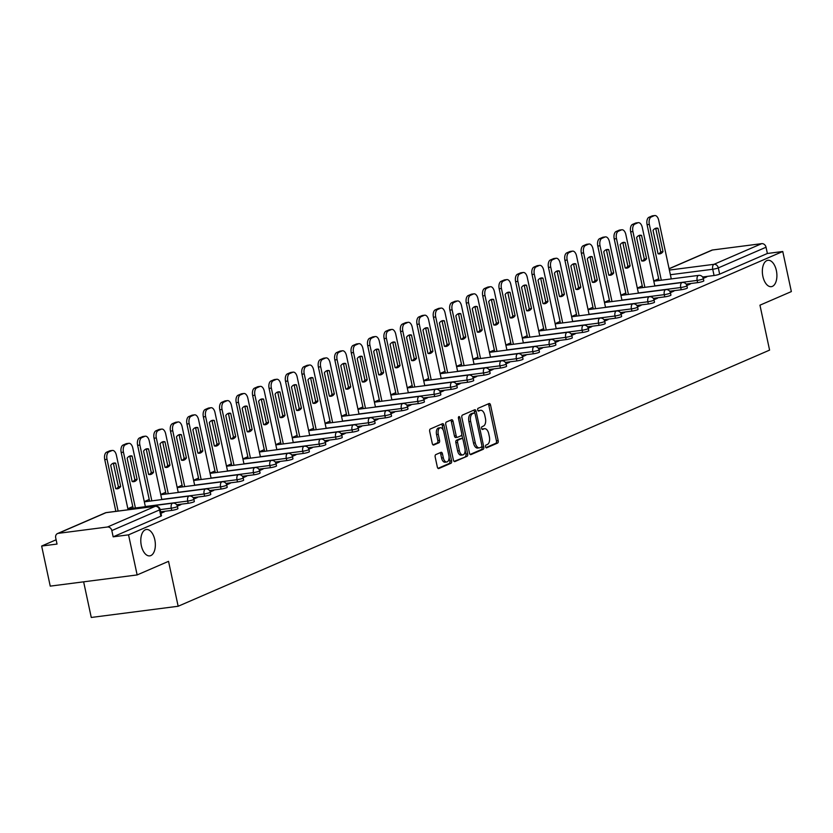 <?xml version="1.0" encoding="UTF-8"?>
<svg xmlns="http://www.w3.org/2000/svg" width="833" height="833" viewBox="0 0 833 833"><rect width="100%" height="100%" fill="white"/><g stroke="black" fill="none" stroke-linecap="round" stroke-linejoin="round"><path stroke-width="1.25" d="M485.556 446.769A1.427 0.771 82.7 0 0 486.462 447.873A1.427 0.771 82.7 0 0 486.576 447.842L497.572 443.083A2.041 1.093 82.7 0 0 498.176 440.657L490.543 405.057A2.041 1.093 82.7 0 0 489.252 403.484A2.041 1.093 82.7 0 0 489.086 403.536L478.1 408.295A1.427 0.771 82.7 0 0 477.673 409.992A1.427 0.771 82.7 0 0 478.579 411.086A1.427 0.771 82.7 0 0 478.694 411.054L480.12 410.44A6.529 3.509 82.7 0 1 480.641 410.294A6.529 3.509 82.7 0 1 484.785 415.334L485.42 418.301A6.529 3.509 82.7 0 1 483.463 426.059L482.047 426.683A1.427 0.771 82.7 0 0 481.62 428.381A1.427 0.771 82.7 0 0 482.526 429.484A1.427 0.771 82.7 0 0 482.64 429.453L484.056 428.828A6.529 3.509 82.7 0 1 484.577 428.683A6.529 3.509 82.7 0 1 488.721 433.722L489.356 436.69A6.529 3.509 82.7 0 1 487.409 444.458L485.983 445.072A1.427 0.771 82.7 0 0 485.556 446.769M154.813 539.763A13.297 7.143 82.7 0 0 146.369 529.496A13.297 7.143 82.7 0 0 141.329 545.605A13.297 7.143 82.7 0 0 149.773 555.871A13.297 7.143 82.7 0 0 154.813 539.763M776.366 270.558A13.297 7.143 82.7 0 0 767.922 260.292A13.297 7.143 82.7 0 0 762.882 276.4A13.297 7.143 82.7 0 0 771.327 286.667A13.297 7.143 82.7 0 0 776.366 270.558M435.794 454.599A2.041 1.093 82.7 0 0 435.18 457.025L437.325 467.011A2.041 1.093 82.7 0 0 438.616 468.583A2.041 1.093 82.7 0 0 438.783 468.542L450.986 463.252A2.041 1.093 82.7 0 0 451.59 460.826L443.958 425.236A2.041 1.093 82.7 0 0 442.667 423.664A2.041 1.093 82.7 0 0 442.5 423.705L430.307 428.995A2.041 1.093 82.7 0 0 429.693 431.421L432.275 443.479A2.041 1.093 82.7 0 0 433.576 445.051A2.041 1.093 82.7 0 0 433.733 445.009L438.96 442.75A2.041 1.093 82.7 0 0 439.564 440.324L438.283 434.337A5.456 2.926 82.7 0 1 440.355 427.735A5.456 2.926 82.7 0 1 443.822 431.942L448.841 455.38A5.456 2.926 82.7 0 1 446.769 461.982A5.456 2.926 82.7 0 1 443.312 457.775L442.469 453.87A2.041 1.093 82.7 0 0 441.178 452.288A2.041 1.093 82.7 0 0 441.011 452.34L435.794 454.599M782.76 251.493L791.35 291.581L759.956 305.18L769.588 350.11L178.158 606.257L168.537 561.338L137.143 574.937L128.542 534.848L782.76 251.493L767.38 253.482L766.037 247.234L718.317 267.903A4.155 0.531 167.9 0 1 712.736 269.267L670.378 274.723M469.479 453.079A2.041 1.093 82.7 0 0 470.78 454.662A2.041 1.093 82.7 0 0 470.937 454.61L483.14 449.331A2.041 1.093 82.7 0 0 483.754 446.904L476.122 411.304A2.041 1.093 82.7 0 0 474.831 409.732A2.041 1.093 82.7 0 0 474.664 409.784L462.461 415.063A2.041 1.093 82.7 0 0 461.857 417.489L469.479 453.079M467.063 456.286L454.86 461.576A2.041 1.093 82.7 0 1 454.693 461.617A2.041 1.093 82.7 0 1 453.402 460.045L445.77 424.455A2.041 1.093 82.7 0 1 446.384 422.029L451.601 419.77A2.041 1.093 82.7 0 1 451.767 419.717A2.041 1.093 82.7 0 1 453.058 421.3L456.161 435.732A2.041 1.093 82.7 0 0 457.452 437.304A2.041 1.093 82.7 0 0 457.619 437.263L461.076 435.763A2.041 1.093 82.7 0 0 461.69 433.337L458.462 418.312A1.427 0.771 82.7 0 1 459.004 416.573A1.427 0.771 82.7 0 1 459.92 417.677L467.677 453.87A2.041 1.093 82.7 0 1 467.063 456.286L454.079 461.388M137.143 574.937L50.24 586.13L41.65 546.042L56.113 539.784M658.684 278.805L653.749 280.94M642.253 285.917L637.318 288.051M625.812 293.039L620.887 295.174M609.381 300.151L604.446 302.296M592.95 307.273L588.015 309.407M576.509 314.395L571.584 316.53M560.078 321.507L555.142 323.641M543.647 328.629L538.712 330.763M527.206 335.741L522.281 337.886M510.775 342.863L505.839 344.997M494.344 349.985L489.408 352.12M477.903 357.097L472.977 359.231M461.472 364.219L456.536 366.353M445.041 371.331L440.105 373.476M428.599 378.453L423.674 380.587M412.168 385.575L407.233 387.709M395.737 392.687L390.802 394.821M379.296 399.809L374.371 401.943M362.865 406.921L357.93 409.065M346.434 414.043L341.499 416.177M330.003 421.154L325.068 423.299M313.562 428.277L308.626 430.411M297.131 435.399L292.196 437.533M280.7 442.51L275.765 444.645M264.259 449.633L259.323 451.767M247.828 456.744L242.892 458.889M231.397 463.866L226.461 466.001M214.956 470.989L210.02 473.123M198.525 478.1L193.589 480.235M182.094 485.223L177.158 487.357M165.652 492.334L160.717 494.479M149.222 499.456L144.286 501.591M132.791 506.579L127.855 508.713M83.633 581.83L91.266 617.461L178.158 606.257M128.542 534.848L113.163 536.827L111.82 530.579A4.155 3.467 -113.4 0 0 107.488 526.997L58.3 533.339A4.155 3.467 -113.4 0 0 57.519 533.557A4.155 3.467 -113.4 0 0 55.696 537.816L57.029 544.064L41.65 546.042M767.38 253.482L719.65 274.151A4.155 0.531 167.9 0 1 714.068 275.515L702.583 276.993M669.086 268.684L711.726 250.212A4.155 3.467 66.6 0 1 712.517 249.994L761.695 243.653A4.155 3.467 66.6 0 1 766.037 247.234M686.84 285.511L690.359 283.98L687.746 284.324L687.902 285.042M670.398 292.622L673.928 291.102L671.315 291.435L671.471 292.164M653.967 299.745L657.487 298.214L654.884 298.558L655.04 299.276M637.537 306.856L641.056 305.336L638.453 305.669L638.599 306.398M621.106 313.979L624.625 312.458L622.012 312.791L622.168 313.52M604.664 321.101L608.184 319.57L605.581 319.914L605.737 320.632M588.233 328.212L591.753 326.692L589.15 327.025L589.295 327.754M571.802 335.335L575.322 333.804L572.708 334.148L572.865 334.866M555.361 342.446L558.881 340.926L556.277 341.259L556.434 341.988M538.93 349.568L542.45 348.048L539.846 348.381L540.003 349.11M522.499 356.691L526.019 355.16L523.405 355.493L523.561 356.222M506.058 363.802L509.577 362.282L506.974 362.615L507.13 363.344M489.627 370.924L493.146 369.394L490.543 369.737L490.699 370.456M473.196 378.036L476.715 376.516L474.102 376.849L474.258 377.578M456.755 385.158L460.274 383.638L457.671 383.971L457.827 384.7M440.324 392.281L443.843 390.75L441.24 391.083L441.396 391.812M423.893 399.392L427.412 397.872L424.799 398.205L424.955 398.934M407.452 406.514L410.971 404.984L408.368 405.327L408.524 406.046M391.021 413.626L394.54 412.106L391.937 412.439L392.093 413.168M374.59 420.748L378.109 419.228L375.496 419.561L375.652 420.29M358.148 427.87L361.668 426.34L359.065 426.673L359.221 427.402M341.717 434.982L345.237 433.462L342.634 433.795L342.79 434.524M325.286 442.104L328.806 440.574L326.192 440.917L326.349 441.636M308.845 449.216L312.365 447.696L309.761 448.029L309.918 448.758M292.414 456.338L295.934 454.818L293.331 455.151L293.487 455.87M275.983 463.46L279.503 461.93L276.889 462.263L277.045 462.992M259.542 470.572L263.061 469.052L260.458 469.385L260.614 470.114M243.111 477.694L246.63 476.164L244.027 476.507L244.184 477.226M226.68 484.806L230.2 483.286L227.586 483.619L227.742 484.348M210.239 491.928L213.758 490.398L211.155 490.741L211.311 491.46M193.808 499.04L197.327 497.52L194.724 497.853L194.88 498.582M177.377 506.162L180.896 504.642L178.283 504.975L178.439 505.704M160.946 513.274L164.455 511.754L161.852 512.097L162.008 512.816M171.733 510.4L171.265 508.182A4.155 0.531 167.9 0 0 175.409 507.318A4.155 0.531 167.9 0 0 177.429 506.402L177.908 508.619A4.155 0.531 -12.1 0 1 175.888 509.536A4.155 0.531 -12.1 0 1 171.733 510.4L160.634 511.837M188.175 503.288L187.696 501.07A4.155 0.531 167.9 0 0 191.85 500.196A4.155 0.531 167.9 0 0 193.87 499.279L194.339 501.497A4.155 0.531 -12.1 0 1 192.319 502.414A4.155 0.531 -12.1 0 1 188.175 503.288L176.679 504.767M204.606 496.166L204.127 493.948A4.155 0.531 167.9 0 0 208.281 493.084A4.155 0.531 167.9 0 0 210.301 492.168L210.78 494.386A4.155 0.531 -12.1 0 1 208.76 495.291A4.155 0.531 -12.1 0 1 204.606 496.166L193.121 497.645M221.037 489.044L220.568 486.836A4.155 0.531 167.9 0 0 224.712 485.962A4.155 0.531 167.9 0 0 226.732 485.045L227.211 487.263A4.155 0.531 -12.1 0 1 225.191 488.18A4.155 0.531 -12.1 0 1 221.037 489.044L209.552 490.533M237.478 481.932L236.999 479.714A4.155 0.531 167.9 0 0 241.154 478.84A4.155 0.531 167.9 0 0 243.174 477.934L243.642 480.141A4.155 0.531 -12.1 0 1 241.622 481.058A4.155 0.531 -12.1 0 1 237.478 481.932L225.982 483.411M253.909 474.81L253.43 472.592A4.155 0.531 167.9 0 0 257.584 471.728A4.155 0.531 167.9 0 0 259.604 470.812L260.083 473.029A4.155 0.531 -12.1 0 1 258.063 473.946A4.155 0.531 -12.1 0 1 253.909 474.81L242.424 476.289M270.34 467.698L269.871 465.48A4.155 0.531 167.9 0 0 274.015 464.606A4.155 0.531 167.9 0 0 276.035 463.689L276.514 465.907A4.155 0.531 -12.1 0 1 274.494 466.824A4.155 0.531 -12.1 0 1 270.34 467.698L258.855 469.177M286.781 460.576L286.302 458.358A4.155 0.531 167.9 0 0 290.457 457.494A4.155 0.531 167.9 0 0 292.477 456.578L292.945 458.796A4.155 0.531 -12.1 0 1 290.925 459.712A4.155 0.531 -12.1 0 1 286.781 460.576L275.286 462.055M303.212 453.454L302.733 451.247A4.155 0.531 167.9 0 0 306.888 450.372A4.155 0.531 167.9 0 0 308.908 449.456L309.387 451.673A4.155 0.531 -12.1 0 1 307.367 452.59A4.155 0.531 -12.1 0 1 303.212 453.454L291.727 454.943M319.643 446.342L319.174 444.124A4.155 0.531 167.9 0 0 323.319 443.26A4.155 0.531 167.9 0 0 325.339 442.344L325.818 444.562A4.155 0.531 -12.1 0 1 323.798 445.468A4.155 0.531 -12.1 0 1 319.643 446.342L308.158 447.821M336.084 439.22L335.605 437.002A4.155 0.531 167.9 0 0 339.76 436.138A4.155 0.531 167.9 0 0 341.78 435.222L342.248 437.44A4.155 0.531 -12.1 0 1 340.228 438.356A4.155 0.531 -12.1 0 1 336.084 439.22L324.589 440.699M352.515 432.108L352.036 429.89A4.155 0.531 167.9 0 0 356.191 429.016A4.155 0.531 167.9 0 0 358.211 428.11L358.69 430.317A4.155 0.531 -12.1 0 1 356.67 431.234A4.155 0.531 -12.1 0 1 352.515 432.108L341.03 433.587M368.946 424.986L368.478 422.768A4.155 0.531 167.9 0 0 372.622 421.904A4.155 0.531 167.9 0 0 374.642 420.988L375.121 423.206A4.155 0.531 -12.1 0 1 373.101 424.122A4.155 0.531 -12.1 0 1 368.946 424.986L357.461 426.465M385.387 417.864L384.908 415.657A4.155 0.531 167.9 0 0 389.063 414.782A4.155 0.531 167.9 0 0 391.083 413.866L391.552 416.084A4.155 0.531 -12.1 0 1 389.532 417A4.155 0.531 -12.1 0 1 385.387 417.864L373.892 419.353M401.818 410.752L401.339 408.534A4.155 0.531 167.9 0 0 405.494 407.67A4.155 0.531 167.9 0 0 407.514 406.754L407.993 408.972A4.155 0.531 -12.1 0 1 405.973 409.878A4.155 0.531 -12.1 0 1 401.818 410.752L390.333 412.231M418.249 403.63L417.781 401.412A4.155 0.531 167.9 0 0 421.925 400.548A4.155 0.531 167.9 0 0 423.945 399.632L424.424 401.85A4.155 0.531 -12.1 0 1 422.404 402.766A4.155 0.531 -12.1 0 1 418.249 403.63L406.764 405.109M434.691 396.518L434.212 394.301A4.155 0.531 167.9 0 0 438.366 393.426A4.155 0.531 167.9 0 0 440.386 392.52L440.855 394.727A4.155 0.531 -12.1 0 1 438.835 395.644A4.155 0.531 -12.1 0 1 434.691 396.518L423.195 397.997M451.122 389.396L450.643 387.178A4.155 0.531 167.9 0 0 454.797 386.314A4.155 0.531 167.9 0 0 456.817 385.398L457.296 387.616A4.155 0.531 -12.1 0 1 455.276 388.532A4.155 0.531 -12.1 0 1 451.122 389.396L439.637 390.875M467.552 382.274L467.084 380.067A4.155 0.531 167.9 0 0 471.228 379.192A4.155 0.531 167.9 0 0 473.248 378.276L473.727 380.494A4.155 0.531 -12.1 0 1 471.707 381.41A4.155 0.531 -12.1 0 1 467.552 382.274L456.067 383.763M483.994 375.162L483.515 372.945A4.155 0.531 167.9 0 0 487.669 372.08A4.155 0.531 167.9 0 0 489.689 371.164L490.158 373.382A4.155 0.531 -12.1 0 1 488.138 374.288A4.155 0.531 -12.1 0 1 483.994 375.162L472.498 376.641M500.425 368.04L499.946 365.822A4.155 0.531 167.9 0 0 504.1 364.958A4.155 0.531 167.9 0 0 506.12 364.042L506.589 366.26A4.155 0.531 -12.1 0 1 504.579 367.176A4.155 0.531 -12.1 0 1 500.425 368.04L488.929 369.529M516.856 360.928L516.387 358.711A4.155 0.531 167.9 0 0 520.531 357.836A4.155 0.531 167.9 0 0 522.551 356.93L523.03 359.138A4.155 0.531 -12.1 0 1 521.01 360.054A4.155 0.531 -12.1 0 1 516.856 360.928L505.371 362.407M533.297 353.806L532.818 351.588A4.155 0.531 167.9 0 0 536.973 350.724A4.155 0.531 167.9 0 0 538.993 349.808L539.461 352.026A4.155 0.531 -12.1 0 1 537.441 352.942A4.155 0.531 -12.1 0 1 533.297 353.806L521.802 355.285M549.728 346.695L549.249 344.477A4.155 0.531 167.9 0 0 553.404 343.602A4.155 0.531 167.9 0 0 555.424 342.686L555.892 344.904A4.155 0.531 -12.1 0 1 553.883 345.82A4.155 0.531 -12.1 0 1 549.728 346.695L538.233 348.173M566.159 339.572L565.69 337.355A4.155 0.531 167.9 0 0 569.834 336.49A4.155 0.531 167.9 0 0 571.855 335.574L572.333 337.792A4.155 0.531 -12.1 0 1 570.313 338.698A4.155 0.531 -12.1 0 1 566.159 339.572L554.674 341.051M582.6 332.45L582.121 330.243A4.155 0.531 167.9 0 0 586.276 329.368A4.155 0.531 167.9 0 0 588.285 328.452L588.764 330.67A4.155 0.531 -12.1 0 1 586.744 331.586A4.155 0.531 -12.1 0 1 582.6 332.45L571.105 333.939M599.031 325.339L598.552 323.121A4.155 0.531 167.9 0 0 602.707 322.246A4.155 0.531 167.9 0 0 604.727 321.34L605.195 323.548A4.155 0.531 -12.1 0 1 603.175 324.464A4.155 0.531 -12.1 0 1 599.031 325.339L587.536 326.817M615.462 318.216L614.993 315.999A4.155 0.531 167.9 0 0 619.138 315.134A4.155 0.531 167.9 0 0 621.158 314.218L621.637 316.436A4.155 0.531 -12.1 0 1 619.617 317.352A4.155 0.531 -12.1 0 1 615.462 318.216L603.977 319.695M631.903 311.105L631.424 308.887A4.155 0.531 167.9 0 0 635.579 308.012A4.155 0.531 167.9 0 0 637.589 307.096L638.068 309.314A4.155 0.531 -12.1 0 1 636.048 310.23A4.155 0.531 -12.1 0 1 631.903 311.105L620.408 312.583M648.334 303.983L647.855 301.765A4.155 0.531 167.9 0 0 652.01 300.9A4.155 0.531 167.9 0 0 654.03 299.984L654.499 302.202A4.155 0.531 -12.1 0 1 652.478 303.108A4.155 0.531 -12.1 0 1 648.334 303.983L636.839 305.461M664.765 296.86L664.297 294.653A4.155 0.531 167.9 0 0 668.441 293.778A4.155 0.531 167.9 0 0 670.461 292.862L670.94 295.08A4.155 0.531 -12.1 0 1 668.92 295.996A4.155 0.531 -12.1 0 1 664.765 296.86L653.28 298.349M681.207 289.749L680.728 287.531A4.155 0.531 167.9 0 0 684.872 286.656A4.155 0.531 167.9 0 0 686.892 285.75L687.371 287.958A4.155 0.531 -12.1 0 1 685.351 288.874A4.155 0.531 -12.1 0 1 681.207 289.749L669.711 291.227M697.638 282.626L697.159 280.409A4.155 0.531 167.9 0 0 701.313 279.544A4.155 0.531 167.9 0 0 703.333 278.628L703.802 280.846A4.155 0.531 -12.1 0 1 701.782 281.762A4.155 0.531 -12.1 0 1 697.638 282.626L686.142 284.105M703.271 278.389L706.79 276.868L704.187 277.202L704.343 277.93M704.187 277.202L703.021 277.712M113.163 536.827L160.884 516.158A4.155 0.531 -12.1 0 0 161.477 515.731L160.134 509.494A4.155 0.531 167.9 0 1 159.551 509.911L111.82 530.579M687.746 284.324L686.579 284.824M671.315 291.435L670.149 291.946M654.884 298.558L653.718 299.057M638.453 305.669L637.276 306.18M622.012 312.791L620.845 313.302M605.581 319.914L604.414 320.413M589.15 327.025L587.973 327.536M572.708 334.148L571.542 334.647M556.277 341.259L555.111 341.769M539.846 348.381L538.67 348.892M523.405 355.493L522.239 356.003M506.974 362.615L505.808 363.126M490.543 369.737L489.367 370.237M474.102 376.849L472.936 377.359M457.671 383.971L456.505 384.471M441.24 391.083L440.063 391.593M424.799 398.205L423.633 398.715M408.368 405.327L407.202 405.827M391.937 412.439L390.76 412.949M375.496 419.561L374.329 420.061M359.065 426.673L357.898 427.183M342.634 433.795L341.457 434.305M326.192 440.917L325.026 441.417M309.761 448.029L308.595 448.539M293.331 455.151L292.154 455.651M276.889 462.263L275.723 462.773M260.458 469.385L259.292 469.895M244.027 476.507L242.851 477.007M227.586 483.619L226.42 484.129M211.155 490.741L209.989 491.241M194.724 497.853L193.558 498.363M178.283 504.975L177.117 505.485M161.852 512.097L160.79 512.555M484.577 428.683L482.848 428.912A6.529 3.509 82.7 0 0 482.317 429.057L484.056 428.828M480.641 410.294L478.902 410.523A6.529 3.509 82.7 0 0 478.381 410.669L480.12 410.44M485.931 447.592L495.833 443.302A2.041 1.093 82.7 0 0 496.437 440.876L488.804 405.286A2.041 1.093 82.7 0 0 488.128 403.943M474.758 413.262L474.383 411.533A2.041 1.093 82.7 0 0 473.706 410.19M470.156 454.422L481.401 449.549A2.041 1.093 82.7 0 0 482.015 447.123L481.849 446.363M481.412 447.05A1.427 0.771 82.7 0 0 481.838 445.353L475.143 414.116A1.427 0.771 82.7 0 0 474.237 413.012A1.427 0.771 82.7 0 0 474.123 413.043L472.623 413.689A6.529 3.509 82.7 0 0 470.666 421.446L475.247 442.802A6.529 3.509 82.7 0 0 479.392 447.842A6.529 3.509 82.7 0 0 479.912 447.696L481.412 447.05M472.613 413.23A1.427 0.771 82.7 0 0 472.498 413.23A1.427 0.771 82.7 0 0 472.384 413.262L474.123 413.043M479.392 447.842L477.653 448.071A6.529 3.509 82.7 0 1 473.508 443.031L468.927 421.675A6.529 3.509 82.7 0 1 470.884 413.918L472.384 413.262M457.286 437.304L455.88 437.481A2.041 1.093 82.7 0 1 455.713 437.533A2.041 1.093 82.7 0 1 454.422 435.951L451.319 421.519A2.041 1.093 82.7 0 0 450.653 420.186M461.742 434.545L462.7 439.001M465.126 450.299L465.939 454.089L467.677 453.87M459.368 450.705A5.456 2.926 82.7 0 0 462.836 454.922A5.456 2.926 82.7 0 0 464.897 448.31L463.127 440.053A2.041 1.093 82.7 0 0 461.836 438.481A2.041 1.093 82.7 0 0 461.669 438.533L458.212 440.032A2.041 1.093 82.7 0 0 457.598 442.458L459.368 450.705L457.629 450.934A5.456 2.926 82.7 0 0 461.097 455.141L462.836 454.922M460.264 438.71A2.041 1.093 82.7 0 0 460.097 438.71A2.041 1.093 82.7 0 0 459.931 438.752L461.669 438.533M457.629 450.934L455.859 442.677A2.041 1.093 82.7 0 1 456.474 440.251L459.931 438.752M465.324 456.515A2.041 1.093 82.7 0 0 465.939 454.089M446.769 461.982L445.03 462.211A5.456 2.926 82.7 0 1 441.573 457.994L440.73 454.089A2.041 1.093 82.7 0 0 440.053 452.756M440.355 427.735L438.616 427.954A5.456 2.926 82.7 0 0 436.544 434.566L438.283 434.337M432.952 444.822L437.221 442.969A2.041 1.093 82.7 0 0 437.835 440.542L436.544 434.566M443.218 430.12L442.229 425.465A2.041 1.093 82.7 0 0 441.552 424.122M438.002 468.354L449.247 463.481A2.041 1.093 82.7 0 0 449.851 461.055L449.06 457.369M663.006 251.608L658.008 228.273A12.984 6.976 82.7 0 0 656.373 228.138A12.984 6.976 82.7 0 0 653.051 230.418L658.06 253.753A12.984 6.976 82.7 0 0 659.684 253.898A12.984 6.976 82.7 0 0 663.006 251.608L660.746 251.899L655.748 228.565A12.984 6.976 82.7 0 0 655.259 228.461M671.273 278.92L658.726 220.349A6.237 3.353 82.7 0 0 654.769 215.539A6.237 3.353 82.7 0 0 654.269 215.674L651.208 216.996A6.237 3.353 82.7 0 0 649.344 224.41L661.308 280.2M658.539 253.867A12.984 6.976 82.7 0 0 660.746 251.899M659.049 280.492L647.085 224.702A6.237 3.353 -97.3 0 1 648.949 217.288L652.01 215.966A6.237 3.353 -97.3 0 1 652.51 215.83A6.237 3.353 -97.3 0 1 653.02 215.841M655.748 228.565L658.008 228.273M646.575 258.73L641.566 235.395A12.984 6.976 82.7 0 0 639.931 235.26A12.984 6.976 82.7 0 0 636.62 237.54L641.618 260.875A12.984 6.976 82.7 0 0 643.253 261.01A12.984 6.976 82.7 0 0 646.575 258.73L644.315 259.021L639.307 235.687A12.984 6.976 82.7 0 0 638.828 235.572M654.842 286.031L642.285 227.471A6.237 3.353 82.7 0 0 638.328 222.661A6.237 3.353 82.7 0 0 637.828 222.796L634.777 224.119A6.237 3.353 82.7 0 0 632.913 231.532L644.877 287.323M642.108 260.989A12.984 6.976 82.7 0 0 644.315 259.021M642.618 287.614L630.654 231.824A6.237 3.353 -97.3 0 1 632.518 224.41L635.569 223.088A6.237 3.353 -97.3 0 1 636.068 222.952A6.237 3.353 -97.3 0 1 636.589 222.952M639.307 235.687L641.566 235.395M630.133 265.842L625.135 242.518A12.984 6.976 82.7 0 0 623.5 242.372A12.984 6.976 82.7 0 0 620.179 244.663L625.187 267.987A12.984 6.976 82.7 0 0 626.822 268.132A12.984 6.976 82.7 0 0 630.133 265.842L627.874 266.133L622.876 242.809A12.984 6.976 82.7 0 0 622.397 242.695M638.411 293.154L625.854 234.583A6.237 3.353 82.7 0 0 621.897 229.773A6.237 3.353 82.7 0 0 621.397 229.908L618.346 231.241A6.237 3.353 82.7 0 0 616.482 238.644L628.436 294.434M625.666 268.101A12.984 6.976 82.7 0 0 627.874 266.133M626.177 294.726L614.223 238.936A6.237 3.353 -97.3 0 1 616.087 231.532L619.138 230.2A6.237 3.353 -97.3 0 1 619.637 230.064A6.237 3.353 -97.3 0 1 620.158 230.075M622.876 242.809L625.135 242.518M613.702 272.964L608.704 249.629A12.984 6.976 82.7 0 0 607.07 249.494A12.984 6.976 82.7 0 0 603.748 251.774L608.756 275.109A12.984 6.976 82.7 0 0 610.391 275.244A12.984 6.976 82.7 0 0 613.702 272.964L611.443 273.255L606.445 249.921A12.984 6.976 82.7 0 0 605.955 249.806M621.97 300.276L609.423 241.705A6.237 3.353 82.7 0 0 605.466 236.895A6.237 3.353 82.7 0 0 604.966 237.03L601.905 238.353A6.237 3.353 82.7 0 0 600.041 245.766L612.005 301.556M609.235 275.223A12.984 6.976 82.7 0 0 611.443 273.255M609.746 301.848L597.782 246.058A6.237 3.353 -97.3 0 1 599.645 238.644L602.707 237.322A6.237 3.353 -97.3 0 1 603.207 237.186A6.237 3.353 -97.3 0 1 603.717 237.186M606.445 249.921L608.704 249.629M597.271 280.086L592.263 256.751A12.984 6.976 82.7 0 0 590.628 256.606A12.984 6.976 82.7 0 0 587.317 258.896L592.315 282.231A12.984 6.976 82.7 0 0 593.95 282.366A12.984 6.976 82.7 0 0 597.271 280.086L595.012 280.377L590.003 257.043A12.984 6.976 82.7 0 0 589.525 256.928M605.539 307.387L592.981 248.828A6.237 3.353 82.7 0 0 589.025 244.007A6.237 3.353 82.7 0 0 588.525 244.152L585.474 245.475A6.237 3.353 82.7 0 0 583.61 252.888L595.574 308.679M592.804 282.335A12.984 6.976 82.7 0 0 595.012 280.377M593.315 308.97L581.351 253.18A6.237 3.353 -97.3 0 1 583.215 245.766L586.265 244.444A6.237 3.353 -97.3 0 1 586.765 244.298A6.237 3.353 -97.3 0 1 587.286 244.308M590.003 257.043L592.263 256.751M580.83 287.198L575.832 263.863A12.984 6.976 82.7 0 0 574.197 263.728A12.984 6.976 82.7 0 0 570.876 266.008L575.884 289.343A12.984 6.976 82.7 0 0 577.519 289.488A12.984 6.976 82.7 0 0 580.83 287.198L578.571 287.489L573.573 264.155A12.984 6.976 82.7 0 0 573.094 264.051M589.108 314.51L576.551 255.939A6.237 3.353 82.7 0 0 572.594 251.129A6.237 3.353 82.7 0 0 572.094 251.264L569.043 252.586A6.237 3.353 82.7 0 0 567.179 260L579.133 315.79M576.363 289.457A12.984 6.976 82.7 0 0 578.571 287.489M576.873 316.082L564.92 260.292A6.237 3.353 -97.3 0 1 566.784 252.878L569.834 251.556A6.237 3.353 -97.3 0 1 570.334 251.42A6.237 3.353 -97.3 0 1 570.855 251.431M573.573 264.155L575.832 263.863M564.399 294.32L559.401 270.985A12.984 6.976 82.7 0 0 557.766 270.85A12.984 6.976 82.7 0 0 554.445 273.13L559.453 296.465A12.984 6.976 82.7 0 0 561.088 296.6A12.984 6.976 82.7 0 0 564.399 294.32L562.14 294.611L557.142 271.277A12.984 6.976 82.7 0 0 556.652 271.162M572.677 321.621L560.12 263.061A6.237 3.353 82.7 0 0 556.163 258.251A6.237 3.353 82.7 0 0 555.663 258.386L552.602 259.709A6.237 3.353 82.7 0 0 550.738 267.122L562.702 322.912M559.932 296.579A12.984 6.976 82.7 0 0 562.14 294.611M560.442 323.204L548.478 267.414A6.237 3.353 -97.3 0 1 550.342 260L553.404 258.678A6.237 3.353 -97.3 0 1 553.903 258.542A6.237 3.353 -97.3 0 1 554.414 258.542M557.142 271.277L559.401 270.985M547.968 301.431L542.96 278.107A12.984 6.976 82.7 0 0 541.325 277.962A12.984 6.976 82.7 0 0 538.014 280.242L543.012 303.576A12.984 6.976 82.7 0 0 544.647 303.722A12.984 6.976 82.7 0 0 547.968 301.431L545.709 301.723L540.7 278.399A12.984 6.976 82.7 0 0 540.221 278.284M556.236 328.743L543.678 270.173A6.237 3.353 82.7 0 0 539.722 265.363A6.237 3.353 82.7 0 0 539.222 265.498L536.171 266.831A6.237 3.353 82.7 0 0 534.307 274.234L546.271 330.024M543.501 303.691A12.984 6.976 82.7 0 0 545.709 301.723M544.011 330.316L532.048 274.526A6.237 3.353 -97.3 0 1 533.911 267.112L536.962 265.789A6.237 3.353 -97.3 0 1 537.462 265.654A6.237 3.353 -97.3 0 1 537.983 265.665M540.7 278.399L542.96 278.107M531.527 308.554L526.529 285.219A12.984 6.976 82.7 0 0 524.894 285.084A12.984 6.976 82.7 0 0 521.573 287.364L526.581 310.699A12.984 6.976 82.7 0 0 528.216 310.834A12.984 6.976 82.7 0 0 531.527 308.554L529.267 308.845L524.269 285.511A12.984 6.976 82.7 0 0 523.79 285.396M539.805 335.866L527.247 277.295A6.237 3.353 82.7 0 0 523.291 272.485A6.237 3.353 82.7 0 0 522.791 272.62L519.74 273.942A6.237 3.353 82.7 0 0 517.876 281.356L529.83 337.146M527.06 310.813A12.984 6.976 82.7 0 0 529.267 308.845M527.57 337.438L515.617 281.648A6.237 3.353 -97.3 0 1 517.48 274.234L520.531 272.912A6.237 3.353 -97.3 0 1 521.031 272.776A6.237 3.353 -97.3 0 1 521.552 272.776M524.269 285.511L526.529 285.219M515.096 315.676L510.098 292.341A12.984 6.976 82.7 0 0 508.463 292.196A12.984 6.976 82.7 0 0 505.142 294.486L510.15 317.821A12.984 6.976 82.7 0 0 511.785 317.956A12.984 6.976 82.7 0 0 515.096 315.676L512.836 315.967L507.838 292.633A12.984 6.976 82.7 0 0 507.349 292.518M523.374 342.977L510.816 284.417A6.237 3.353 82.7 0 0 506.86 279.596A6.237 3.353 82.7 0 0 506.36 279.742L503.299 281.065A6.237 3.353 82.7 0 0 501.435 288.478L513.399 344.268M510.629 317.925A12.984 6.976 82.7 0 0 512.836 315.967M511.139 344.56L499.175 288.77A6.237 3.353 -97.3 0 1 501.039 281.356L504.1 280.034A6.237 3.353 -97.3 0 1 504.6 279.888A6.237 3.353 -97.3 0 1 505.11 279.898M507.838 292.633L510.098 292.341M498.665 322.788L493.657 299.453A12.984 6.976 82.7 0 0 492.022 299.318A12.984 6.976 82.7 0 0 488.711 301.598L493.709 324.932A12.984 6.976 82.7 0 0 495.343 325.078A12.984 6.976 82.7 0 0 498.665 322.788L496.406 323.079L491.397 299.745A12.984 6.976 82.7 0 0 490.918 299.63M506.933 350.099L494.375 291.529A6.237 3.353 82.7 0 0 490.418 286.719A6.237 3.353 82.7 0 0 489.919 286.854L486.868 288.176A6.237 3.353 82.7 0 0 485.004 295.59L496.968 351.38M494.198 325.047A12.984 6.976 82.7 0 0 496.406 323.079M494.708 351.672L482.744 295.882A6.237 3.353 -97.3 0 1 484.608 288.468L487.659 287.146A6.237 3.353 -97.3 0 1 488.159 287.01A6.237 3.353 -97.3 0 1 488.679 287.021M491.397 299.745L493.657 299.453M482.224 329.91L477.226 306.575A12.984 6.976 82.7 0 0 475.591 306.429A12.984 6.976 82.7 0 0 472.28 308.72L477.278 332.055A12.984 6.976 82.7 0 0 478.913 332.19A12.984 6.976 82.7 0 0 482.224 329.91L479.964 330.201L474.966 306.867A12.984 6.976 82.7 0 0 474.487 306.752M490.502 357.211L477.944 298.651A6.237 3.353 82.7 0 0 473.987 293.841A6.237 3.353 82.7 0 0 473.488 293.976L470.437 295.299A6.237 3.353 82.7 0 0 468.573 302.712L480.526 358.502M477.757 332.169A12.984 6.976 82.7 0 0 479.964 330.201M478.267 358.794L466.313 303.004A6.237 3.353 -97.3 0 1 468.177 295.59L471.228 294.268A6.237 3.353 -97.3 0 1 471.728 294.132A6.237 3.353 -97.3 0 1 472.249 294.132M474.966 306.867L477.226 306.575M465.793 337.021L460.795 313.697A12.984 6.976 82.7 0 0 459.16 313.552A12.984 6.976 82.7 0 0 455.838 315.832L460.847 339.166A12.984 6.976 82.7 0 0 462.482 339.312A12.984 6.976 82.7 0 0 465.793 337.021L463.533 337.313L458.535 313.979A12.984 6.976 82.7 0 0 458.046 313.874M474.071 364.333L461.513 305.763A6.237 3.353 82.7 0 0 457.556 300.952A6.237 3.353 82.7 0 0 457.057 301.088L453.995 302.41A6.237 3.353 82.7 0 0 452.132 309.824L464.096 365.614M461.326 339.281A12.984 6.976 82.7 0 0 463.533 337.313M461.836 365.906L449.872 310.115A6.237 3.353 -97.3 0 1 451.736 302.702L454.797 301.379A6.237 3.353 -97.3 0 1 455.297 301.244A6.237 3.353 -97.3 0 1 455.807 301.254M458.535 313.979L460.795 313.697M449.362 344.144L444.353 320.809A12.984 6.976 82.7 0 0 442.719 320.674A12.984 6.976 82.7 0 0 439.408 322.954L444.406 346.289A12.984 6.976 82.7 0 0 446.04 346.424A12.984 6.976 82.7 0 0 449.362 344.144L447.102 344.435L442.094 321.101A12.984 6.976 82.7 0 0 441.615 320.986M457.629 371.456L445.072 312.885A6.237 3.353 82.7 0 0 441.115 308.075A6.237 3.353 82.7 0 0 440.615 308.21L437.564 309.532A6.237 3.353 82.7 0 0 435.701 316.946L447.665 372.736M444.895 346.403A12.984 6.976 82.7 0 0 447.102 344.435M445.405 373.028L433.441 317.238A6.237 3.353 -97.3 0 1 435.305 309.824L438.356 308.502A6.237 3.353 -97.3 0 1 438.856 308.366A6.237 3.353 -97.3 0 1 439.376 308.366M442.094 321.101L444.353 320.809M432.921 351.266L427.923 327.931A12.984 6.976 82.7 0 0 426.288 327.786A12.984 6.976 82.7 0 0 422.977 330.076L427.975 353.411A12.984 6.976 82.7 0 0 429.609 353.546A12.984 6.976 82.7 0 0 432.921 351.266L430.671 351.557L425.663 328.223A12.984 6.976 82.7 0 0 425.184 328.108M441.198 378.567L428.641 320.007A6.237 3.353 82.7 0 0 424.684 315.186A6.237 3.353 82.7 0 0 424.184 315.332L421.134 316.655A6.237 3.353 82.7 0 0 419.27 324.068L431.223 379.858M428.454 353.515A12.984 6.976 82.7 0 0 430.671 351.557M428.964 380.15L417.01 324.36A6.237 3.353 -97.3 0 1 418.874 316.946L421.925 315.624A6.237 3.353 -97.3 0 1 422.425 315.478A6.237 3.353 -97.3 0 1 422.945 315.488M425.663 328.223L427.923 327.931M416.49 358.377L411.492 335.043A12.984 6.976 82.7 0 0 409.857 334.908A12.984 6.976 82.7 0 0 406.535 337.188L411.544 360.522A12.984 6.976 82.7 0 0 413.178 360.668A12.984 6.976 82.7 0 0 416.49 358.377L414.23 358.669L409.232 335.335A12.984 6.976 82.7 0 0 408.743 335.22M424.768 385.689L412.21 327.119A6.237 3.353 82.7 0 0 408.253 322.309A6.237 3.353 82.7 0 0 407.754 322.444L404.692 323.766A6.237 3.353 82.7 0 0 402.828 331.18L414.792 386.97M412.023 360.637A12.984 6.976 82.7 0 0 414.23 358.669M412.533 387.262L400.569 331.472A6.237 3.353 -97.3 0 1 402.433 324.058L405.494 322.735A6.237 3.353 -97.3 0 1 405.994 322.6A6.237 3.353 -97.3 0 1 406.504 322.61M409.232 335.335L411.492 335.043M400.059 365.5L395.05 342.165A12.984 6.976 82.7 0 0 393.415 342.019A12.984 6.976 82.7 0 0 390.104 344.31L395.102 367.645A12.984 6.976 82.7 0 0 396.737 367.78A12.984 6.976 82.7 0 0 400.059 365.5L397.799 365.791L392.791 342.457A12.984 6.976 82.7 0 0 392.312 342.342M408.326 392.801L395.769 334.241A6.237 3.353 82.7 0 0 391.812 329.42A6.237 3.353 82.7 0 0 391.312 329.566L388.261 330.888A6.237 3.353 82.7 0 0 386.397 338.302L398.361 394.092M395.592 367.759A12.984 6.976 82.7 0 0 397.799 365.791M396.102 394.384L384.138 338.594A6.237 3.353 -97.3 0 1 386.002 331.18L389.063 329.858A6.237 3.353 -97.3 0 1 389.552 329.712A6.237 3.353 -97.3 0 1 390.073 329.722M392.791 342.457L395.05 342.165M383.617 372.611L378.619 349.277A12.984 6.976 82.7 0 0 376.985 349.142A12.984 6.976 82.7 0 0 373.673 351.422L378.671 374.756A12.984 6.976 82.7 0 0 380.306 374.902A12.984 6.976 82.7 0 0 383.617 372.611L381.368 372.903L376.36 349.568A12.984 6.976 82.7 0 0 375.881 349.464M391.895 399.923L379.338 341.353A6.237 3.353 82.7 0 0 375.381 336.542A6.237 3.353 82.7 0 0 374.881 336.678L371.83 338A6.237 3.353 82.7 0 0 369.967 345.414L381.92 401.204M379.15 374.871A12.984 6.976 82.7 0 0 381.368 372.903M379.661 401.496L367.707 345.705A6.237 3.353 -97.3 0 1 369.571 338.292L372.622 336.969A6.237 3.353 -97.3 0 1 373.122 336.834A6.237 3.353 -97.3 0 1 373.642 336.844M376.36 349.568L378.619 349.277M367.186 379.733L362.188 356.399A12.984 6.976 82.7 0 0 360.554 356.264A12.984 6.976 82.7 0 0 357.232 358.544L362.24 381.878A12.984 6.976 82.7 0 0 363.875 382.014A12.984 6.976 82.7 0 0 367.186 379.733L364.927 380.025L359.929 356.691A12.984 6.976 82.7 0 0 359.44 356.576M375.464 407.045L362.907 348.475A6.237 3.353 82.7 0 0 358.95 343.665A6.237 3.353 82.7 0 0 358.45 343.8L355.389 345.122A6.237 3.353 82.7 0 0 353.525 352.536L365.489 408.326M362.719 381.993A12.984 6.976 82.7 0 0 364.927 380.025M363.23 408.618L351.266 352.828A6.237 3.353 -97.3 0 1 353.13 345.414L356.191 344.091A6.237 3.353 -97.3 0 1 356.691 343.956A6.237 3.353 -97.3 0 1 357.201 343.956M359.929 356.691L362.188 356.399M350.755 386.856L345.747 363.521A12.984 6.976 82.7 0 0 344.112 363.375A12.984 6.976 82.7 0 0 340.801 365.666L345.799 389.001A12.984 6.976 82.7 0 0 347.434 389.136A12.984 6.976 82.7 0 0 350.755 386.856L348.496 387.147L343.488 363.813A12.984 6.976 82.7 0 0 343.009 363.698M359.023 414.157L346.466 355.597A6.237 3.353 82.7 0 0 342.509 350.776A6.237 3.353 82.7 0 0 342.019 350.922L338.958 352.244A6.237 3.353 82.7 0 0 337.094 359.658L349.058 415.448M346.289 389.105A12.984 6.976 82.7 0 0 348.496 387.147M346.799 415.74L334.835 359.939A6.237 3.353 -97.3 0 1 336.699 352.536L339.76 351.214A6.237 3.353 -97.3 0 1 340.249 351.068A6.237 3.353 -97.3 0 1 340.77 351.078M343.488 363.813L345.747 363.521M334.325 393.967L329.316 370.633A12.984 6.976 82.7 0 0 327.681 370.498A12.984 6.976 82.7 0 0 324.37 372.778L329.368 396.112A12.984 6.976 82.7 0 0 331.003 396.258A12.984 6.976 82.7 0 0 334.325 393.967L332.065 394.259L327.057 370.924A12.984 6.976 82.7 0 0 326.578 370.81M342.592 421.279L330.035 362.709A6.237 3.353 82.7 0 0 326.078 357.898A6.237 3.353 82.7 0 0 325.578 358.034L322.527 359.356A6.237 3.353 82.7 0 0 320.663 366.77L332.617 422.56M329.847 396.227A12.984 6.976 82.7 0 0 332.065 394.259M330.357 422.852L318.404 367.061A6.237 3.353 -97.3 0 1 320.268 359.648L323.319 358.325A6.237 3.353 -97.3 0 1 323.818 358.19A6.237 3.353 -97.3 0 1 324.339 358.2M327.057 370.924L329.316 370.633M317.883 401.089L312.885 377.755A12.984 6.976 82.7 0 0 311.25 377.609A12.984 6.976 82.7 0 0 307.929 379.9L312.937 403.234A12.984 6.976 82.7 0 0 314.572 403.37A12.984 6.976 82.7 0 0 317.883 401.089L315.624 401.381L310.626 378.047A12.984 6.976 82.7 0 0 310.136 377.932M326.161 428.391L313.604 369.831A6.237 3.353 82.7 0 0 309.647 365.01A6.237 3.353 82.7 0 0 309.147 365.156L306.086 366.478A6.237 3.353 82.7 0 0 304.222 373.892L316.186 429.682M313.416 403.349A12.984 6.976 82.7 0 0 315.624 401.381M313.926 429.974L301.962 374.184A6.237 3.353 -97.3 0 1 303.826 366.77L306.888 365.448A6.237 3.353 -97.3 0 1 307.387 365.302A6.237 3.353 -97.3 0 1 307.898 365.312M310.626 378.047L312.885 377.755M301.452 408.201L296.444 384.867A12.984 6.976 82.7 0 0 294.809 384.731A12.984 6.976 82.7 0 0 291.498 387.012L296.496 410.346A12.984 6.976 82.7 0 0 298.131 410.492A12.984 6.976 82.7 0 0 301.452 408.201L299.193 408.493L294.184 385.158A12.984 6.976 82.7 0 0 293.705 385.054M309.72 435.513L297.162 376.943A6.237 3.353 82.7 0 0 293.206 372.132A6.237 3.353 82.7 0 0 292.716 372.268L289.655 373.59A6.237 3.353 82.7 0 0 287.791 381.004L299.755 436.794M296.985 410.461A12.984 6.976 82.7 0 0 299.193 408.493M297.496 437.086L285.532 381.295A6.237 3.353 -97.3 0 1 287.395 373.882L290.457 372.559A6.237 3.353 -97.3 0 1 290.946 372.424A6.237 3.353 -97.3 0 1 291.467 372.434M294.184 385.158L296.444 384.867M285.021 415.323L280.013 391.989A12.984 6.976 82.7 0 0 278.378 391.854A12.984 6.976 82.7 0 0 275.067 394.134L280.065 417.468A12.984 6.976 82.7 0 0 281.7 417.604A12.984 6.976 82.7 0 0 285.021 415.323L282.762 415.615L277.753 392.281A12.984 6.976 82.7 0 0 277.274 392.166M293.289 442.635L280.731 384.065A6.237 3.353 82.7 0 0 276.775 379.254A6.237 3.353 82.7 0 0 276.275 379.39L273.224 380.712A6.237 3.353 82.7 0 0 271.36 388.126L283.314 443.916M280.544 417.583A12.984 6.976 82.7 0 0 282.762 415.615M281.054 444.208L269.101 388.417A6.237 3.353 -97.3 0 1 270.964 381.004L274.015 379.681A6.237 3.353 -97.3 0 1 274.515 379.546A6.237 3.353 -97.3 0 1 275.036 379.546M277.753 392.281L280.013 391.989M268.58 422.446L263.582 399.111A12.984 6.976 82.7 0 0 261.947 398.965A12.984 6.976 82.7 0 0 258.626 401.256L263.634 424.58A12.984 6.976 82.7 0 0 265.269 424.726A12.984 6.976 82.7 0 0 268.58 422.446L266.321 422.727L261.323 399.403A12.984 6.976 82.7 0 0 260.833 399.288M276.858 449.747L264.3 391.177A6.237 3.353 82.7 0 0 260.344 386.366A6.237 3.353 82.7 0 0 259.844 386.512L256.783 387.834A6.237 3.353 82.7 0 0 254.919 395.238L266.883 451.038M264.113 424.695A12.984 6.976 82.7 0 0 266.321 422.727M264.623 451.33L252.659 395.529A6.237 3.353 -97.3 0 1 254.534 388.126L257.584 386.793A6.237 3.353 -97.3 0 1 258.084 386.658A6.237 3.353 -97.3 0 1 258.605 386.668M261.323 399.403L263.582 399.111M252.149 429.557L247.141 406.223A12.984 6.976 82.7 0 0 245.516 406.087A12.984 6.976 82.7 0 0 242.195 408.368L247.193 431.702A12.984 6.976 82.7 0 0 248.828 431.838A12.984 6.976 82.7 0 0 252.149 429.557L249.89 429.849L244.892 406.514A12.984 6.976 82.7 0 0 244.402 406.4M260.417 456.869L247.87 398.299A6.237 3.353 82.7 0 0 243.902 393.488A6.237 3.353 82.7 0 0 243.413 393.624L240.352 394.946A6.237 3.353 82.7 0 0 238.488 402.36L250.452 458.15M247.682 431.817A12.984 6.976 82.7 0 0 249.89 429.849M248.192 458.442L236.228 402.651A6.237 3.353 -97.3 0 1 238.092 395.238L241.154 393.915A6.237 3.353 -97.3 0 1 241.643 393.78A6.237 3.353 -97.3 0 1 242.164 393.79M244.892 406.514L247.141 406.223M235.718 436.679L230.71 413.345A12.984 6.976 82.7 0 0 229.075 413.199A12.984 6.976 82.7 0 0 225.764 415.49L230.762 438.824A12.984 6.976 82.7 0 0 232.397 438.96A12.984 6.976 82.7 0 0 235.718 436.679L233.459 436.971L228.45 413.637A12.984 6.976 82.7 0 0 227.971 413.522M243.986 463.981L231.428 405.421A6.237 3.353 82.7 0 0 227.471 400.6A6.237 3.353 82.7 0 0 226.972 400.746L223.921 402.068A6.237 3.353 82.7 0 0 222.057 409.482L234.011 465.272M231.241 438.929A12.984 6.976 82.7 0 0 233.459 436.971M231.751 465.564L219.797 409.774A6.237 3.353 -97.3 0 1 221.661 402.36L224.712 401.037A6.237 3.353 -97.3 0 1 225.212 400.892A6.237 3.353 -97.3 0 1 225.733 400.902M228.45 413.637L230.71 413.345M219.277 443.791L214.279 420.457A12.984 6.976 82.7 0 0 212.644 420.321A12.984 6.976 82.7 0 0 209.322 422.602L214.331 445.936A12.984 6.976 82.7 0 0 215.966 446.082A12.984 6.976 82.7 0 0 219.277 443.791L217.017 444.083L212.019 420.748A12.984 6.976 82.7 0 0 211.54 420.644M227.555 471.103L214.997 412.533A6.237 3.353 82.7 0 0 211.041 407.722A6.237 3.353 82.7 0 0 210.541 407.858L207.49 409.18A6.237 3.353 82.7 0 0 205.616 416.594L217.58 472.384M214.81 446.051A12.984 6.976 82.7 0 0 217.017 444.083M215.32 472.675L203.356 416.885A6.237 3.353 -97.3 0 1 205.23 409.472L208.281 408.149A6.237 3.353 -97.3 0 1 208.781 408.014A6.237 3.353 -97.3 0 1 209.302 408.024M212.019 420.748L214.279 420.457M202.846 450.913L197.848 427.579A12.984 6.976 82.7 0 0 196.213 427.444A12.984 6.976 82.7 0 0 192.892 429.724L197.89 453.058A12.984 6.976 82.7 0 0 199.524 453.194A12.984 6.976 82.7 0 0 202.846 450.913L200.586 451.205L195.588 427.87A12.984 6.976 82.7 0 0 195.099 427.756M211.113 478.215L198.566 419.655A6.237 3.353 82.7 0 0 194.599 414.844A6.237 3.353 82.7 0 0 194.11 414.98L191.049 416.302A6.237 3.353 82.7 0 0 189.185 423.716L201.149 479.506M198.379 453.173A12.984 6.976 82.7 0 0 200.586 451.205M198.889 479.798L186.925 424.007A6.237 3.353 -97.3 0 1 188.789 416.594L191.85 415.271A6.237 3.353 -97.3 0 1 192.35 415.136A6.237 3.353 -97.3 0 1 192.86 415.136M195.588 427.87L197.848 427.579M186.415 458.025L181.407 434.701A12.984 6.976 82.7 0 0 179.772 434.555A12.984 6.976 82.7 0 0 176.461 436.846L181.459 460.17A12.984 6.976 82.7 0 0 183.093 460.316A12.984 6.976 82.7 0 0 186.415 458.025L184.155 458.317L179.147 434.993A12.984 6.976 82.7 0 0 178.668 434.878M194.683 485.337L182.125 426.767A6.237 3.353 82.7 0 0 178.168 421.956A6.237 3.353 82.7 0 0 177.668 422.092L174.618 423.424A6.237 3.353 82.7 0 0 172.754 430.828L184.707 486.628M181.938 460.285A12.984 6.976 82.7 0 0 184.155 458.317M182.448 486.909L170.494 431.119A6.237 3.353 -97.3 0 1 172.358 423.716L175.409 422.383A6.237 3.353 -97.3 0 1 175.909 422.248A6.237 3.353 -97.3 0 1 176.429 422.258M179.147 434.993L181.407 434.701M169.974 465.147L164.976 441.813A12.984 6.976 82.7 0 0 163.341 441.677A12.984 6.976 82.7 0 0 160.019 443.958L165.028 467.292A12.984 6.976 82.7 0 0 166.662 467.428A12.984 6.976 82.7 0 0 169.974 465.147L167.714 465.439L162.716 442.104A12.984 6.976 82.7 0 0 162.237 441.99M178.252 492.459L165.694 433.889A6.237 3.353 82.7 0 0 161.737 429.078A6.237 3.353 82.7 0 0 161.238 429.214L158.187 430.536A6.237 3.353 82.7 0 0 156.312 437.95L168.276 493.74M165.507 467.407A12.984 6.976 82.7 0 0 167.714 465.439M166.017 494.031L154.053 438.241A6.237 3.353 -97.3 0 1 155.927 430.828L158.978 429.505A6.237 3.353 -97.3 0 1 159.478 429.37A6.237 3.353 -97.3 0 1 159.998 429.37M162.716 442.104L164.976 441.813M153.543 472.269L148.545 448.935A12.984 6.976 82.7 0 0 146.91 448.789A12.984 6.976 82.7 0 0 143.588 451.08L148.586 474.414A12.984 6.976 82.7 0 0 150.221 474.55A12.984 6.976 82.7 0 0 153.543 472.269L151.283 472.561L146.285 449.226A12.984 6.976 82.7 0 0 145.796 449.112M161.81 499.571L149.263 441.011A6.237 3.353 82.7 0 0 145.306 436.19A6.237 3.353 82.7 0 0 144.807 436.336L141.745 437.658A6.237 3.353 82.7 0 0 139.882 445.072L151.845 500.862M149.076 474.518A12.984 6.976 82.7 0 0 151.283 472.561M149.586 501.154L137.622 445.363A6.237 3.353 -97.3 0 1 139.486 437.95L142.547 436.627A6.237 3.353 -97.3 0 1 143.047 436.482A6.237 3.353 -97.3 0 1 143.557 436.492M146.285 449.226L148.545 448.935M137.112 479.381L132.103 456.047A12.984 6.976 82.7 0 0 130.469 455.911A12.984 6.976 82.7 0 0 127.157 458.192L132.155 481.526A12.984 6.976 82.7 0 0 133.79 481.672A12.984 6.976 82.7 0 0 137.112 479.381L134.852 479.673L129.844 456.338A12.984 6.976 82.7 0 0 129.365 456.234M145.379 506.693L132.822 448.123A6.237 3.353 82.7 0 0 128.865 443.312A6.237 3.353 82.7 0 0 128.365 443.448L125.314 444.77A6.237 3.353 82.7 0 0 123.451 452.184L135.404 507.974M132.634 481.641A12.984 6.976 82.7 0 0 134.852 479.673M133.145 508.265L121.191 452.475A6.237 3.353 -97.3 0 1 123.055 445.061L126.106 443.739A6.237 3.353 -97.3 0 1 126.606 443.604A6.237 3.353 -97.3 0 1 127.126 443.614M129.844 456.338L132.103 456.047M120.67 486.503L115.672 463.169A12.984 6.976 82.7 0 0 114.038 463.033A12.984 6.976 82.7 0 0 110.716 465.314L115.725 488.648A12.984 6.976 82.7 0 0 117.359 488.784A12.984 6.976 82.7 0 0 120.67 486.503L118.411 486.795L113.413 463.46A12.984 6.976 82.7 0 0 112.934 463.346M128.084 509.786L116.391 455.245A6.237 3.353 82.7 0 0 112.434 450.434A6.237 3.353 82.7 0 0 111.934 450.57L108.884 451.892A6.237 3.353 82.7 0 0 107.009 459.306L118.109 511.066M116.203 488.763A12.984 6.976 82.7 0 0 118.411 486.795M115.849 511.358L104.75 459.597A6.237 3.353 -97.3 0 1 106.624 452.184L109.675 450.861A6.237 3.353 -97.3 0 1 110.175 450.726A6.237 3.353 -97.3 0 1 110.695 450.726M113.413 463.46L115.672 463.169M107.488 526.997L155.209 506.329L106.03 512.67L58.3 533.339M714.068 275.515L712.736 269.267A4.155 2.228 82.7 0 1 713.975 264.321L761.695 243.653M669.378 270.069L713.975 264.321A4.155 3.467 66.6 0 1 718.317 267.903L719.65 274.151M712.517 249.994L669.107 268.799M177.429 506.402A4.155 4.155 0 0 0 172.837 503.153A4.155 2.228 -97.3 0 0 172.504 503.247A4.155 2.228 -97.3 0 0 171.265 508.182L160.165 509.619M193.87 499.279A4.155 4.155 0 0 0 189.268 496.031A4.155 2.228 -97.3 0 0 188.945 496.124A4.155 2.228 -97.3 0 0 187.696 501.07L145.348 506.526M210.301 492.168A4.155 4.155 0 0 0 205.709 488.919A4.155 2.228 -97.3 0 0 205.376 489.013A4.155 2.228 -97.3 0 0 204.127 493.948L161.779 499.404M226.732 485.045A4.155 4.155 0 0 0 222.14 481.797A4.155 2.228 -97.3 0 0 221.807 481.891A4.155 2.228 -97.3 0 0 220.568 486.836L178.21 492.293M243.174 477.934A4.155 4.155 0 0 0 238.571 474.685A4.155 2.228 -97.3 0 0 238.248 474.768A4.155 2.228 -97.3 0 0 236.999 479.714L194.651 485.17M259.604 470.812A4.155 4.155 0 0 0 255.013 467.563A4.155 2.228 -97.3 0 0 254.679 467.657A4.155 2.228 -97.3 0 0 253.43 472.592L211.082 478.059M276.035 463.689A4.155 4.155 0 0 0 271.443 460.441A4.155 2.228 -97.3 0 0 271.11 460.534A4.155 2.228 -97.3 0 0 269.871 465.48L227.513 470.937M292.477 456.578A4.155 4.155 0 0 0 287.874 453.329A4.155 2.228 -97.3 0 0 287.541 453.423A4.155 2.228 -97.3 0 0 286.302 458.358L243.954 463.825M308.908 449.456A4.155 4.155 0 0 0 304.316 446.207A4.155 2.228 -97.3 0 0 303.983 446.301A4.155 2.228 -97.3 0 0 302.733 451.247L260.385 456.703M325.339 442.344A4.155 4.155 0 0 0 320.747 439.095A4.155 2.228 -97.3 0 0 320.413 439.178A4.155 2.228 -97.3 0 0 319.174 444.124L276.816 449.581M341.78 435.222A4.155 4.155 0 0 0 337.178 431.973A4.155 2.228 -97.3 0 0 336.844 432.067A4.155 2.228 -97.3 0 0 335.605 437.002L293.258 442.469M358.211 428.11A4.155 4.155 0 0 0 353.619 424.851A4.155 2.228 -97.3 0 0 353.286 424.945A4.155 2.228 -97.3 0 0 352.036 429.89L309.689 435.347M374.642 420.988A4.155 4.155 0 0 0 370.05 417.739A4.155 2.228 -97.3 0 0 369.717 417.833A4.155 2.228 -97.3 0 0 368.478 422.768L326.12 428.235M391.083 413.866A4.155 4.155 0 0 0 386.481 410.617A4.155 2.228 -97.3 0 0 386.148 410.711A4.155 2.228 -97.3 0 0 384.908 415.657L342.561 421.113M407.514 406.754A4.155 4.155 0 0 0 402.922 403.505A4.155 2.228 -97.3 0 0 402.589 403.589A4.155 2.228 -97.3 0 0 401.339 408.534L358.992 413.991M423.945 399.632A4.155 4.155 0 0 0 419.353 396.383A4.155 2.228 -97.3 0 0 419.02 396.477A4.155 2.228 -97.3 0 0 417.781 401.412L375.423 406.879M440.386 392.52A4.155 4.155 0 0 0 435.784 389.261A4.155 2.228 -97.3 0 0 435.451 389.355A4.155 2.228 -97.3 0 0 434.212 394.301L391.864 399.757M456.817 385.398A4.155 4.155 0 0 0 452.225 382.149A4.155 2.228 -97.3 0 0 451.892 382.243A4.155 2.228 -97.3 0 0 450.643 387.178L408.295 392.645M473.248 378.276A4.155 4.155 0 0 0 468.656 375.027A4.155 2.228 -97.3 0 0 468.323 375.121A4.155 2.228 -97.3 0 0 467.084 380.067L424.726 385.523M489.689 371.164A4.155 4.155 0 0 0 485.087 367.915A4.155 2.228 -97.3 0 0 484.754 367.999A4.155 2.228 -97.3 0 0 483.515 372.945L441.167 378.401M506.12 364.042A4.155 4.155 0 0 0 501.528 360.793A4.155 2.228 -97.3 0 0 501.195 360.887A4.155 2.228 -97.3 0 0 499.946 365.822L457.598 371.289M522.551 356.93A4.155 4.155 0 0 0 517.959 353.671A4.155 2.228 -97.3 0 0 517.626 353.765A4.155 2.228 -97.3 0 0 516.387 358.711L474.029 364.167M538.993 349.808A4.155 4.155 0 0 0 534.39 346.559A4.155 2.228 -97.3 0 0 534.057 346.653A4.155 2.228 -97.3 0 0 532.818 351.588L490.46 357.055M555.424 342.686A4.155 4.155 0 0 0 550.832 339.437A4.155 2.228 -97.3 0 0 550.498 339.531A4.155 2.228 -97.3 0 0 549.249 344.477L506.901 349.933M571.855 335.574A4.155 4.155 0 0 0 567.263 332.325A4.155 2.228 -97.3 0 0 566.929 332.419A4.155 2.228 -97.3 0 0 565.69 337.355L523.332 342.811M588.285 328.452A4.155 4.155 0 0 0 583.694 325.203A4.155 2.228 -97.3 0 0 583.36 325.297A4.155 2.228 -97.3 0 0 582.121 330.243L539.763 335.699M604.727 321.34A4.155 4.155 0 0 0 600.135 318.081A4.155 2.228 -97.3 0 0 599.802 318.175A4.155 2.228 -97.3 0 0 598.552 323.121L556.205 328.577M621.158 314.218A4.155 4.155 0 0 0 616.566 310.969A4.155 2.228 -97.3 0 0 616.233 311.063A4.155 2.228 -97.3 0 0 614.993 315.999L572.635 321.465M637.589 307.096A4.155 4.155 0 0 0 632.997 303.847A4.155 2.228 -97.3 0 0 632.663 303.941A4.155 2.228 -97.3 0 0 631.424 308.887L589.066 314.343M654.03 299.984A4.155 4.155 0 0 0 649.438 296.735A4.155 2.228 -97.3 0 0 649.105 296.829A4.155 2.228 -97.3 0 0 647.855 301.765L605.508 307.221M670.461 292.862A4.155 4.155 0 0 0 665.869 289.613A4.155 2.228 -97.3 0 0 665.536 289.707A4.155 2.228 -97.3 0 0 664.297 294.653L621.939 300.109M686.892 285.75A4.155 4.155 0 0 0 682.3 282.502A4.155 2.228 -97.3 0 0 681.967 282.585A4.155 2.228 -97.3 0 0 680.728 287.531L638.37 292.987M703.333 278.628A4.155 4.155 0 0 0 698.741 275.379A4.155 2.228 -97.3 0 0 698.408 275.473A4.155 2.228 -97.3 0 0 697.159 280.409L654.811 285.875M160.884 516.158L159.551 509.911A4.155 3.467 66.6 0 0 155.209 506.329A4.155 2.228 -97.3 0 1 155.542 506.245L106.364 512.576A4.155 2.228 -97.3 0 1 106.707 512.587M105.239 512.889A4.155 3.467 -113.4 0 1 106.03 512.67A4.155 2.228 -97.3 0 1 106.364 512.576A4.155 4.155 0 0 0 105.239 512.889L57.519 533.557M488.804 405.286L490.543 405.057M496.437 440.876L498.176 440.657M495.833 443.302L497.572 443.083M474.383 411.533L476.122 411.304M482.015 447.123L483.754 446.904M481.401 449.549L483.14 449.331M470.884 413.918L472.623 413.689M468.927 421.675L470.666 421.446M473.508 443.031L475.247 442.802M451.319 421.519L453.058 421.3M454.422 435.951L456.161 435.732M458.41 417.874L459.92 417.677M456.474 440.251L458.212 440.032M455.859 442.677L457.598 442.458M440.73 454.089L442.469 453.87M441.573 457.994L443.312 457.775M437.835 440.542L439.564 440.324M437.221 442.969L438.96 442.75M442.229 425.465L443.958 425.236M449.851 461.055L451.59 460.826M449.247 463.481L450.986 463.252M647.085 224.702L649.344 224.41M648.949 217.288L651.208 216.996M652.01 215.966L654.269 215.674M630.654 231.824L632.913 231.532M632.518 224.41L634.777 224.119M635.569 223.088L637.828 222.796M614.223 238.936L616.482 238.644M616.087 231.532L618.346 231.241M619.138 230.2L621.397 229.908M597.782 246.058L600.041 245.766M599.645 238.644L601.905 238.353M602.707 237.322L604.966 237.03M581.351 253.18L583.61 252.888M583.215 245.766L585.474 245.475M586.265 244.444L588.525 244.152M564.92 260.292L567.179 260M566.784 252.878L569.043 252.586M569.834 251.556L572.094 251.264M548.478 267.414L550.738 267.122M550.342 260L552.602 259.709M553.404 258.678L555.663 258.386M532.048 274.526L534.307 274.234M533.911 267.112L536.171 266.831M536.962 265.789L539.222 265.498M515.617 281.648L517.876 281.356M517.48 274.234L519.74 273.942M520.531 272.912L522.791 272.62M499.175 288.77L501.435 288.478M501.039 281.356L503.299 281.065M504.1 280.034L506.36 279.742M482.744 295.882L485.004 295.59M484.608 288.468L486.868 288.176M487.659 287.146L489.919 286.854M466.313 303.004L468.573 302.712M468.177 295.59L470.437 295.299M471.228 294.268L473.488 293.976M449.872 310.115L452.132 309.824M451.736 302.702L453.995 302.41M454.797 301.379L457.057 301.088M433.441 317.238L435.701 316.946M435.305 309.824L437.564 309.532M438.356 308.502L440.615 308.21M417.01 324.36L419.27 324.068M418.874 316.946L421.134 316.655M421.925 315.624L424.184 315.332M400.569 331.472L402.828 331.18M402.433 324.058L404.692 323.766M405.494 322.735L407.754 322.444M384.138 338.594L386.397 338.302M386.002 331.18L388.261 330.888M389.063 329.858L391.312 329.566M367.707 345.705L369.967 345.414M369.571 338.292L371.83 338M372.622 336.969L374.881 336.678M351.266 352.828L353.525 352.536M353.13 345.414L355.389 345.122M356.191 344.091L358.45 343.8M334.835 359.939L337.094 359.658M336.699 352.536L338.958 352.244M339.76 351.214L342.019 350.922M318.404 367.061L320.663 366.77M320.268 359.648L322.527 359.356M323.319 358.325L325.578 358.034M301.962 374.184L304.222 373.892M303.826 366.77L306.086 366.478M306.888 365.448L309.147 365.156M285.532 381.295L287.791 381.004M287.395 373.882L289.655 373.59M290.457 372.559L292.716 372.268M269.101 388.417L271.36 388.126M270.964 381.004L273.224 380.712M274.015 379.681L276.275 379.39M252.659 395.529L254.919 395.238M254.534 388.126L256.783 387.834M257.584 386.793L259.844 386.512M236.228 402.651L238.488 402.36M238.092 395.238L240.352 394.946M241.154 393.915L243.413 393.624M219.797 409.774L222.057 409.482M221.661 402.36L223.921 402.068M224.712 401.037L226.972 400.746M203.356 416.885L205.616 416.594M205.23 409.472L207.49 409.18M208.281 408.149L210.541 407.858M186.925 424.007L189.185 423.716M188.789 416.594L191.049 416.302M191.85 415.271L194.11 414.98M170.494 431.119L172.754 430.828M172.358 423.716L174.618 423.424M175.409 422.383L177.668 422.092M154.053 438.241L156.312 437.95M155.927 430.828L158.187 430.536M158.978 429.505L161.238 429.214M137.622 445.363L139.882 445.072M139.486 437.95L141.745 437.658M142.547 436.627L144.807 436.336M121.191 452.475L123.451 452.184M123.055 445.061L125.314 444.77M126.106 443.739L128.365 443.448M104.75 459.597L107.009 459.306M106.624 452.184L108.884 451.892M109.675 450.861L111.934 450.57M653.801 281.169L698.741 275.379M637.37 288.291L682.3 282.502M620.929 295.403L665.869 289.613M604.498 302.525L649.438 296.735M588.067 309.647L632.997 303.847M571.625 316.759L616.566 310.969M555.195 323.881L600.135 318.081M538.764 330.993L583.694 325.203M522.322 338.115L567.263 332.325M505.891 345.237L550.832 339.437M489.46 352.349L534.39 346.559M473.019 359.471L517.959 353.671M456.588 366.582L501.528 360.793M440.157 373.705L485.087 367.915M423.716 380.827L468.656 375.027M407.285 387.939L452.225 382.149M390.854 395.061L435.784 389.261M374.413 402.172L419.353 396.383M357.982 409.295L402.922 403.505M341.551 416.406L386.481 410.617M325.109 423.528L370.05 417.739M308.679 430.651L353.619 424.851M292.248 437.762L337.178 431.973M275.806 444.884L320.747 439.095M259.375 451.996L304.316 446.207M242.944 459.118L287.874 453.329M226.514 466.241L271.443 460.441M210.072 473.352L255.013 467.563M193.641 480.474L238.571 474.685M177.21 487.586L222.14 481.797M160.769 494.708L205.709 488.919M144.338 501.83L189.268 496.031M127.907 508.942L172.837 503.153M160.134 509.494A4.155 4.155 0 0 0 155.542 506.245M472.498 413.23L474.237 413.012M455.713 437.533L457.452 437.304M460.097 438.71L461.836 438.481M652.51 215.83L654.769 215.539M636.068 222.952L638.328 222.661M619.637 230.064L621.897 229.773M603.207 237.186L605.466 236.895M586.765 244.298L589.025 244.007M570.334 251.42L572.594 251.129M553.903 258.542L556.163 258.251M537.462 265.654L539.722 265.363M521.031 272.776L523.291 272.485M504.6 279.888L506.86 279.596M488.159 287.01L490.418 286.719M471.728 294.132L473.987 293.841M455.297 301.244L457.556 300.952M438.856 308.366L441.115 308.075M422.425 315.478L424.684 315.186M405.994 322.6L408.253 322.309M389.552 329.712L391.812 329.42M373.122 336.834L375.381 336.542M356.691 343.956L358.95 343.665M340.249 351.068L342.509 350.776M323.818 358.19L326.078 357.898M307.387 365.302L309.647 365.01M290.946 372.424L293.206 372.132M274.515 379.546L276.775 379.254M258.084 386.658L260.344 386.366M241.643 393.78L243.902 393.488M225.212 400.892L227.471 400.6M208.781 408.014L211.041 407.722M192.35 415.136L194.599 414.844M175.909 422.248L178.168 421.956M159.478 429.37L161.737 429.078M143.047 436.482L145.306 436.19M126.606 443.604L128.865 443.312M110.175 450.726L112.434 450.434"/></g></svg>
